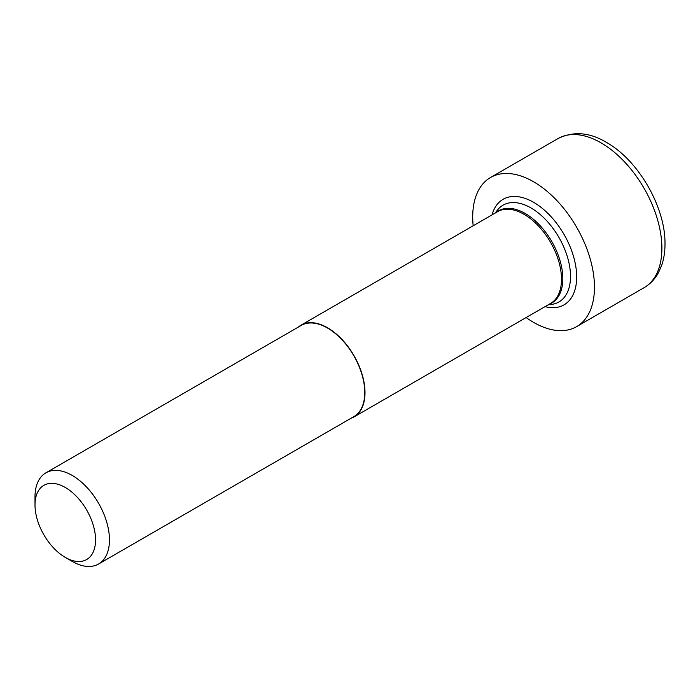 <?xml version="1.0" encoding="UTF-8"?>
<svg xmlns="http://www.w3.org/2000/svg" width="700" height="700" viewBox="0 0 700 700"><rect width="100%" height="100%" fill="white"/><g stroke="black" fill="none" stroke-linecap="round" stroke-linejoin="round"><path stroke-width="1.05" d="M65.284 557.401L72.231 561.418A52.649 30.398 -120 0 0 98.56 564.025A52.649 30.398 -120 0 0 109.462 539.919A52.649 30.398 -120 0 0 72.231 475.44A52.649 30.398 -120 0 0 45.903 472.832A52.649 30.398 -120 0 0 35 496.93L35 504.954A42.822 24.728 -120 0 0 65.284 557.401A42.822 24.728 -120 0 0 95.559 539.919A42.822 24.728 -120 0 0 65.284 487.471A42.822 24.728 -120 0 0 35 504.954M98.56 564.025L353.859 416.631A52.649 30.398 -120 0 0 364.761 392.525A52.649 30.398 -120 0 0 341.775 339.544A52.649 30.398 -120 0 0 301.201 325.43L45.903 472.832M298.252 327.145A52.981 30.59 60 0 1 301.044 325.15A52.981 30.59 60 0 1 354.025 355.74A52.981 30.59 60 0 1 354.025 416.911A52.981 30.59 60 0 1 350.901 418.338M526.146 317.546A86.1 49.709 -120 0 0 533.584 322.368A86.1 49.709 -120 0 0 576.634 326.629A86.1 49.709 -120 0 0 576.634 227.211A86.1 49.709 -120 0 0 490.534 177.502A86.1 49.709 -120 0 0 473.165 225.776M549.062 304.308A53.235 30.739 -120 0 0 560.621 262.736A53.235 30.739 -120 0 0 525.184 213.447A53.235 30.739 -120 0 0 496.081 212.537M548.048 304.894L551.819 304.369A55.886 32.27 -120 0 0 568.995 262.999A55.886 32.27 -120 0 0 530.985 207.935A55.886 32.27 -120 0 0 497.411 210.123L495.066 213.124M301.044 325.15L497.543 211.697A52.981 30.59 60 0 1 550.524 242.287A52.981 30.59 60 0 1 550.524 303.467L354.025 416.911M545.029 306.635A60.926 35.175 -120 0 0 564.051 234.474A60.926 35.175 -120 0 0 492.048 214.865M576.634 326.629L644.07 287.691A86.1 49.709 -120 0 0 644.07 188.282A86.1 49.709 -120 0 0 557.97 138.574L490.534 177.502M644.07 287.691C650.151 284.13 654.955 279.108 658.472 272.632L661.701 265.283C663.985 258.562 665.087 251.195 665 243.18C665.201 207.191 638.89 161.28 607.626 143.08C590.275 132.344 573.72 130.839 557.97 138.574"/></g></svg>
